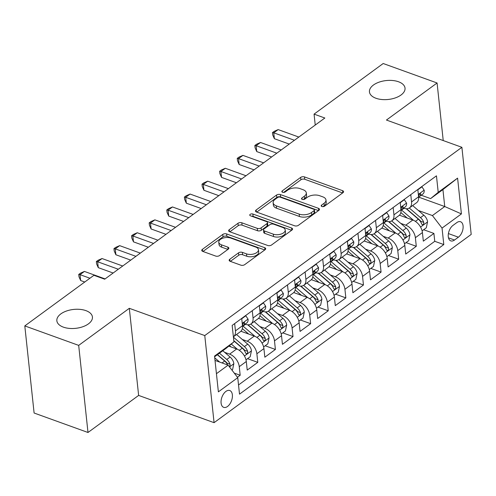 <?xml version="1.0" encoding="UTF-8"?>
<svg xmlns="http://www.w3.org/2000/svg" width="496" height="496" viewBox="0 0 496 496"><rect width="100%" height="100%" fill="white"/><g stroke="black" fill="none" stroke-linecap="round" stroke-linejoin="round"><path stroke-width="0.74" d="M321.904 206.503A1.922 1.023 -6.1 0 0 324.595 206.15L342.965 192.702A2.74 1.457 -6.1 0 0 343.573 191.648A2.74 1.457 -6.1 0 0 342.575 190.669L304.494 176.911A2.74 1.457 -6.1 0 0 300.644 177.413L282.28 190.861A1.922 1.023 -6.1 0 0 281.852 191.599A1.922 1.023 -6.1 0 0 282.553 192.281A1.922 1.023 -6.1 0 0 285.243 191.933L287.618 190.191A8.779 4.662 -6.1 0 1 299.919 188.585L303.093 189.732A8.779 4.662 -6.1 0 1 306.292 192.851A8.779 4.662 -6.1 0 1 304.333 196.23L301.959 197.972A1.922 1.023 -6.1 0 0 301.531 198.71A1.922 1.023 -6.1 0 0 302.225 199.392A1.922 1.023 -6.1 0 0 304.922 199.039L307.297 197.303A8.779 4.662 -6.1 0 1 319.598 195.697L322.772 196.844A8.779 4.662 -6.1 0 1 325.971 199.962A8.779 4.662 -6.1 0 1 324.012 203.341L321.631 205.077A1.922 1.023 -6.1 0 0 321.203 205.821A1.922 1.023 -6.1 0 0 321.904 206.503M85.913 310.632A17.887 9.505 -6.1 0 0 66.551 310.998A17.887 9.505 -6.1 0 0 56.854 320.788A17.887 9.505 -6.1 0 0 63.37 327.137A17.887 9.505 -6.1 0 0 82.727 326.771A17.887 9.505 -6.1 0 0 92.423 316.987A17.887 9.505 -6.1 0 0 85.913 310.632M398.511 81.759A17.887 9.505 -6.1 0 0 379.155 82.125A17.887 9.505 -6.1 0 0 369.452 91.909A17.887 9.505 -6.1 0 0 375.968 98.264A17.887 9.505 -6.1 0 0 395.331 97.898A17.887 9.505 -6.1 0 0 405.027 88.108A17.887 9.505 -6.1 0 0 398.511 81.759M227.534 406.472A8.947 5.121 109.9 0 0 232.295 397.668A8.947 5.121 109.9 0 0 229.766 390.526A8.947 5.121 109.9 0 0 225.922 391.406A8.947 5.121 109.9 0 0 221.16 400.21A8.947 5.121 109.9 0 0 223.69 407.346A8.947 5.121 109.9 0 0 227.534 406.472M229.772 259.265A2.74 1.457 -6.1 0 0 229.158 260.319A2.74 1.457 -6.1 0 0 230.156 261.299L240.845 265.155A2.74 1.457 -6.1 0 0 244.689 264.653L265.087 249.717A2.74 1.457 -6.1 0 0 265.701 248.663A2.74 1.457 -6.1 0 0 264.697 247.69L226.616 233.932A2.74 1.457 -6.1 0 0 222.772 234.434L202.374 249.37A2.74 1.457 -6.1 0 0 201.76 250.424A2.74 1.457 -6.1 0 0 202.759 251.398L215.667 256.06A2.74 1.457 -6.1 0 0 219.511 255.558L228.241 249.166A2.74 1.457 -6.1 0 0 228.854 248.112A2.74 1.457 -6.1 0 0 227.85 247.138L221.452 244.826A7.341 3.9 -6.1 0 1 218.779 242.222A7.341 3.9 -6.1 0 1 222.76 238.204A7.341 3.9 -6.1 0 1 230.702 238.055L255.775 247.113A7.341 3.9 -6.1 0 1 258.447 249.717A7.341 3.9 -6.1 0 1 254.467 253.735A7.341 3.9 -6.1 0 1 246.524 253.884L242.346 252.371A2.74 1.457 -6.1 0 0 238.502 252.873L229.772 259.265L229.983 261.225M129.32 308.314L78.69 345.383L24.8 325.915L34.106 413.019L87.997 432.487L138.632 395.417L214.074 422.673L204.767 335.569L129.32 308.314L138.632 395.417M443.232 140.566L437.081 82.981L386.446 120.051L461.894 147.306L204.767 335.569M437.081 82.981L383.191 63.513L314.067 114.123L315.233 125.054M24.8 325.915L93.924 275.305L104.699 279.198L324.843 118.017L314.067 114.123M294.605 225.792A2.74 1.457 -6.1 0 0 298.449 225.296L318.847 210.36A2.74 1.457 -6.1 0 0 319.461 209.3A2.74 1.457 -6.1 0 0 318.463 208.326L280.376 194.568A2.74 1.457 -6.1 0 0 276.532 195.071L256.134 210.006A2.74 1.457 -6.1 0 0 255.521 211.06A2.74 1.457 -6.1 0 0 256.519 212.034L294.605 225.792M291.97 230.039L271.572 244.974A2.74 1.457 -6.1 0 1 267.722 245.477L229.642 231.719A2.74 1.457 -6.1 0 1 228.644 230.745A2.74 1.457 -6.1 0 1 229.251 229.685L237.981 223.293A2.74 1.457 -6.1 0 1 241.825 222.791L257.275 228.371A2.74 1.457 -6.1 0 0 261.119 227.875L266.91 223.634A2.74 1.457 -6.1 0 0 267.518 222.574A2.74 1.457 -6.1 0 0 266.519 221.6L250.443 215.791A1.922 1.023 -6.1 0 1 249.742 215.109A1.922 1.023 -6.1 0 1 250.784 214.061A1.922 1.023 -6.1 0 1 252.861 214.024L291.58 228.011A2.74 1.457 -6.1 0 1 292.578 228.985A2.74 1.457 -6.1 0 1 291.97 230.039M237.435 377.264L240.182 375.255L234.248 373.11M224.632 352.321L229.636 354.132A11.179 6.981 53.8 0 1 239.264 366.662L246.307 361.503L247.225 370.097L257.79 362.359L247.56 358.664M242.24 339.431L247.244 341.236A11.179 6.981 53.8 0 1 256.872 353.766L263.915 348.607L264.839 357.201L275.404 349.463L265.174 345.768M259.854 326.535L264.858 328.34A11.179 6.981 53.8 0 1 274.486 340.876L281.53 335.718L282.447 344.311L293.012 336.573L282.782 332.878M277.469 313.639L282.466 315.45A11.179 6.981 53.8 0 1 292.094 327.98L299.144 322.822L300.061 331.415L310.626 323.677L300.396 319.982M295.077 300.743L300.08 302.554A11.179 6.981 53.8 0 1 309.709 315.084L316.752 309.926L317.669 318.519L328.24 310.781L318.004 307.086M312.691 287.854L317.688 289.658A11.179 6.981 53.8 0 1 327.317 302.188L334.366 297.03L335.284 305.623L345.848 297.885L335.618 294.19M330.299 274.958L335.302 276.762A11.179 6.981 53.8 0 1 344.931 289.298L351.974 284.14L352.892 292.733L363.463 284.995L353.226 281.3M347.913 262.062L352.916 263.872A11.179 6.981 53.8 0 1 362.545 276.402L369.588 271.244L370.506 279.837L381.071 272.099L370.841 268.404M365.521 249.166L370.524 250.976A11.179 6.981 53.8 0 1 380.153 263.506L387.196 258.348L388.114 266.941L398.685 259.203L388.455 255.508M383.135 236.276L388.139 238.08A11.179 6.981 53.8 0 1 397.767 250.61L404.81 245.452L405.728 254.045L416.293 246.307L415.375 237.72A11.179 6.981 -126.2 0 0 405.747 225.184L400.743 223.38M406.063 242.612L416.293 246.307M246.307 361.503A11.179 6.981 -126.2 0 0 236.679 348.973L228.799 346.127M263.915 348.607A11.179 6.981 -126.2 0 0 254.287 336.077L240.913 331.247M281.53 335.718A11.179 6.981 -126.2 0 0 271.901 323.181L258.528 318.351M299.144 322.822A11.179 6.981 -126.2 0 0 289.515 310.291L276.136 305.455M316.752 309.926A11.179 6.981 -126.2 0 0 307.123 297.395L293.75 292.566M334.366 297.03A11.179 6.981 -126.2 0 0 324.737 284.499L311.364 279.67M351.974 284.14A11.179 6.981 -126.2 0 0 342.345 271.603L328.972 266.774M369.588 271.244A11.179 6.981 -126.2 0 0 359.96 258.714L346.586 253.878M387.196 258.348A11.179 6.981 -126.2 0 0 377.568 245.818L364.194 240.988M404.81 245.452A11.179 6.981 -126.2 0 0 395.182 232.922L381.808 228.092M456.835 222.592L452.96 225.432A8.661 4.96 109.9 0 0 448.347 233.957A8.661 4.96 109.9 0 0 450.796 240.876A8.661 4.96 109.9 0 0 454.522 240.027L458.397 237.187A8.661 4.96 109.9 0 0 463.01 228.662A8.661 4.96 109.9 0 0 460.561 221.743A8.661 4.96 109.9 0 0 456.835 222.592M214.074 422.673L471.2 234.416L461.894 147.306M216.436 373.693L228.123 365.137L237.751 377.667L239.512 394.146L443.802 244.571L442.041 228.092L432.413 215.562L418.357 210.484M237.751 377.667L218.376 391.852L214.551 356.072L233.926 341.887L232.165 325.407L436.455 175.832L438.216 192.312L457.591 178.126L461.41 213.912L442.041 228.092M245.117 324.173L245.433 324.285A11.179 6.981 53.8 0 0 251.032 323.888L258.075 318.73A11.179 6.981 -126.2 0 0 260.096 312.827L259.315 305.53M262.725 311.277L263.047 311.389A11.179 6.981 53.8 0 0 268.646 310.992L275.689 305.84A11.179 6.981 -126.2 0 0 277.704 299.931L276.923 292.634M280.339 298.381L280.655 298.499A11.179 6.981 53.8 0 0 286.254 298.102L293.297 292.944A11.179 6.981 -126.2 0 0 295.318 287.035L294.537 279.738M297.947 285.485L298.27 285.603A11.179 6.981 53.8 0 0 303.868 285.206L310.911 280.048A11.179 6.981 -126.2 0 0 312.926 274.145L312.145 266.842M315.561 272.595L315.878 272.707A11.179 6.981 53.8 0 0 321.476 272.31L328.519 267.152A11.179 6.981 -126.2 0 0 330.541 261.249L329.759 253.952M333.169 259.699L333.492 259.811A11.179 6.981 53.8 0 0 339.09 259.414L346.134 254.262A11.179 6.981 -126.2 0 0 348.149 248.353L347.374 241.056M350.784 246.803L351.1 246.921A11.179 6.981 53.8 0 0 356.698 246.524L363.742 241.366A11.179 6.981 -126.2 0 0 365.763 235.457L364.982 228.16M368.392 233.907L368.714 234.025A11.179 6.981 53.8 0 0 374.313 233.628L381.356 228.47A11.179 6.981 -126.2 0 0 383.371 222.568L382.596 215.264M386.006 221.018L386.322 221.129A11.179 6.981 53.8 0 0 391.921 220.732L398.97 215.574A11.179 6.981 -126.2 0 0 400.985 209.672L400.204 202.374M238.526 384.97L434.75 241.304L433.907 233.418L423.336 241.155L422.418 232.562A11.179 6.981 -126.2 0 0 412.79 220.026L399.416 215.196M403.62 208.122L403.936 208.233A11.179 6.981 -126.2 0 0 409.535 207.836A11.179 6.981 -126.2 0 0 411.55 201.934L410.775 194.637M409.535 207.836L416.578 202.684A11.179 6.981 -126.2 0 0 418.599 196.776L417.818 189.478M234.658 323.578L235.439 330.875A11.179 6.981 53.8 0 1 233.418 336.784A11.179 6.981 53.8 0 1 233.38 336.809M233.418 336.784L240.467 331.626A11.179 6.981 -126.2 0 0 242.482 325.723L241.701 318.42M252.272 310.688L253.047 317.986A11.179 6.981 53.8 0 1 251.032 323.888M269.88 297.792L270.661 305.09A11.179 6.981 53.8 0 1 268.646 310.992M287.494 284.896L288.275 292.194A11.179 6.981 53.8 0 1 286.254 298.102M305.102 272L305.883 279.298A11.179 6.981 53.8 0 1 303.868 285.206M322.716 259.11L323.497 266.408A11.179 6.981 53.8 0 1 321.476 272.31M340.324 246.214L341.105 253.512A11.179 6.981 53.8 0 1 339.09 259.414M357.938 233.318L358.72 240.616A11.179 6.981 53.8 0 1 356.698 246.524M375.546 220.422L376.328 227.72A11.179 6.981 53.8 0 1 374.313 233.628M393.161 207.533L393.942 214.83A11.179 6.981 53.8 0 1 391.921 220.732M397.767 250.61L398.685 259.203M380.153 263.506L381.071 272.099M362.545 276.402L363.463 284.995M344.931 289.298L345.848 297.885M327.317 302.188L328.24 310.781M309.709 315.084L310.626 323.677M292.094 327.98L293.012 336.573M274.486 340.876L275.404 349.463M256.872 353.766L257.79 362.359M239.264 366.662L240.182 375.255M228.123 365.137L215.016 360.406M432.413 215.562L444.738 206.534L442.928 189.584L430.602 198.611L438.216 192.312M418.624 197.104L444.738 206.534L461.41 213.912M421.228 195.226L430.602 198.611M78.69 345.383L87.997 432.487M233.926 341.887L226.306 348.186L214.625 356.742M423.677 229.722L433.907 233.418M434.75 241.304L443.802 244.571M442.928 189.584L457.591 178.126M322.958 206.646L324.26 205.691A8.779 4.662 -6.1 0 0 326.219 202.312L325.971 199.962M306.292 192.851L306.547 195.207A8.779 4.662 -6.1 0 1 304.587 198.586L303.279 199.541M342.624 192.95L304.742 179.267A2.74 1.457 -6.1 0 0 300.898 179.769L283.607 192.429M318.506 210.608L280.631 196.924A2.74 1.457 -6.1 0 0 276.787 197.427L256.73 212.108M313.987 210.682A1.922 1.023 -6.1 0 0 314.414 209.938A1.922 1.023 -6.1 0 0 313.714 209.256L280.283 197.185A1.922 1.023 -6.1 0 0 277.593 197.532L275.088 199.367A8.779 4.662 -6.1 0 0 273.129 202.746A8.779 4.662 -6.1 0 0 276.328 205.865L299.175 214.117A8.779 4.662 -6.1 0 0 311.476 212.517L313.987 210.682L314.235 213.032A1.922 1.023 -6.1 0 0 314.662 212.294L314.414 209.938M273.129 202.746L273.377 205.102A8.779 4.662 -6.1 0 0 276.576 208.221L276.328 205.865M314.235 213.032L311.73 214.867A8.779 4.662 -6.1 0 1 299.429 216.473L276.576 208.221M229.846 231.793L238.235 225.649L237.981 223.293M267.518 222.574L267.772 224.93A2.74 1.457 -6.1 0 1 267.158 225.984L261.367 230.225A2.74 1.457 -6.1 0 1 257.523 230.727L242.079 225.147A2.74 1.457 -6.1 0 0 238.235 225.649M291.629 230.287L253.115 216.374A1.922 1.023 -6.1 0 0 251.72 216.256M273.302 234.162A7.341 3.9 -6.1 0 0 281.244 234.013A7.341 3.9 -6.1 0 0 285.219 229.995A7.341 3.9 -6.1 0 0 282.546 227.391L273.718 224.198A2.74 1.457 -6.1 0 0 269.867 224.7L264.077 228.941A2.74 1.457 -6.1 0 0 263.469 229.995A2.74 1.457 -6.1 0 0 264.467 230.975L273.302 234.162L273.55 236.518A7.341 3.9 -6.1 0 0 281.492 236.369A7.341 3.9 -6.1 0 0 285.473 232.351L285.219 229.995M263.469 229.995L263.717 232.351A2.74 1.457 -6.1 0 0 264.715 233.325L264.467 230.975M273.55 236.518L264.715 233.325M258.447 249.717L258.695 252.073A7.341 3.9 -6.1 0 1 254.721 256.085A7.341 3.9 -6.1 0 1 246.779 256.24L242.6 254.727A2.74 1.457 -6.1 0 0 238.756 255.229L230.367 261.373M218.779 242.222L219.034 244.571A7.341 3.9 -6.1 0 0 221.706 247.182L221.452 244.826M227.9 249.42L221.706 247.182M264.746 249.972L226.864 236.288A2.74 1.457 -6.1 0 0 223.02 236.784L202.963 251.472M422.115 230.863L426.312 227.788L427.571 221.793A7.409 4.625 -126.2 0 0 423.838 215.196L412.635 205.567M413.472 220.298L401.562 210.062A21.384 13.355 -126.2 0 0 401.202 209.758M407.173 217.998L400.842 212.555M406.205 208.723L418.382 219.195A7.409 4.625 53.8 0 1 421.656 223.925L422.363 224.812L423.224 224.564L423.77 223.696L423.77 222.382A7.409 4.625 -126.2 0 0 420.49 217.651L409.281 208.01M406.509 208.735L419.529 219.926A3.776 2.356 53.8 0 1 420.664 221.259L423.77 222.382M417.855 189.813L421.935 186.825L424.198 190.247A7.409 4.625 53.8 0 1 422.846 194.041L419.504 196.49A7.409 4.625 -126.2 0 0 420.775 194.364L420.503 193.638L419.703 193.905L418.661 195.914A7.409 4.625 53.8 0 1 418.55 196.342M294.426 140.287L273.749 132.816L278.157 129.592L298.828 137.063M418.612 196.931A7.409 4.625 -126.2 0 0 419.504 196.49M289.255 144.076L274.381 138.7L273.749 132.816L272.459 132.606L274.22 131.316L278.157 129.592M274.381 138.7L272.713 134.955L272.459 132.606M421.935 186.825L421.6 186.707M404.5 243.759L408.698 240.684L409.956 234.689A7.409 4.625 -126.2 0 0 406.23 228.092L395.027 218.463M395.858 233.194L383.954 222.958A21.384 13.355 -126.2 0 0 383.594 222.654M389.565 230.894L383.234 225.451M388.591 221.619L400.768 232.091A7.409 4.625 53.8 0 1 404.042 236.821L404.748 237.702L405.61 237.46L406.156 236.586L406.156 235.271A7.409 4.625 -126.2 0 0 402.882 230.541L391.673 220.906M388.901 221.631L401.915 232.822A3.776 2.356 53.8 0 1 403.056 234.155L406.156 235.271M386.886 256.655L391.09 253.58L392.348 247.578A7.409 4.625 -126.2 0 0 388.616 240.988L377.413 231.353M378.243 246.09L366.339 235.854A21.384 13.355 -126.2 0 0 365.98 235.544M371.95 243.79L365.62 238.347M370.977 234.515L383.16 244.987A7.409 4.625 53.8 0 1 386.434 249.717L387.134 250.598L388.002 250.356L388.548 249.482L388.548 248.167A7.409 4.625 -126.2 0 0 385.268 243.437L374.058 233.796M371.287 234.527L384.307 245.718A3.776 2.356 53.8 0 1 385.442 247.045L388.548 248.167M369.278 269.545L373.476 266.47L374.734 260.474A7.409 4.625 -126.2 0 0 371.008 253.884L359.805 244.249M360.635 258.986L348.731 248.744A21.384 13.355 -126.2 0 0 348.366 248.44M354.342 256.68L348.012 251.243M353.369 247.411L365.546 257.877A7.409 4.625 53.8 0 1 368.819 262.613L369.526 263.494L370.388 263.252L370.934 262.378L370.934 261.063A7.409 4.625 -126.2 0 0 367.66 256.333L356.45 246.692M353.679 247.423L366.693 258.614A3.776 2.356 53.8 0 1 367.834 259.941L370.934 261.063M351.664 282.441L355.868 279.366L357.12 273.37A7.409 4.625 -126.2 0 0 353.394 266.774L342.19 257.145M343.021 271.876L331.117 261.64A21.384 13.355 -126.2 0 0 330.758 261.336M336.728 269.576L330.398 264.132M335.755 260.301L347.932 270.773A7.409 4.625 53.8 0 1 351.211 275.503L351.912 276.39L352.774 276.142L353.326 275.274L353.326 273.959A7.409 4.625 -126.2 0 0 350.046 269.229L338.836 259.588M336.065 260.313L349.079 271.504A3.776 2.356 53.8 0 1 350.219 272.837L353.326 273.959M400.241 202.709L404.321 199.721L406.584 203.137A7.409 4.625 53.8 0 1 405.238 206.937L401.89 209.386A7.409 4.625 -126.2 0 0 403.161 207.26L402.895 206.534L402.095 206.801L401.047 208.804A7.409 4.625 53.8 0 1 400.942 209.238M276.818 153.183L256.141 145.712L260.543 142.488L281.22 149.959M401.004 209.827A7.409 4.625 -126.2 0 0 401.89 209.386M271.641 156.972L256.767 151.596L256.141 145.712L254.845 145.495L256.612 144.206L260.543 142.488M256.767 151.596L255.099 147.851L254.845 145.495M404.321 199.721L403.992 199.603M382.627 215.605L386.713 212.617L388.976 216.033A7.409 4.625 53.8 0 1 387.624 219.827L384.282 222.276A7.409 4.625 -126.2 0 0 385.553 220.156L385.28 219.43L384.481 219.697L383.439 221.7A7.409 4.625 53.8 0 1 383.327 222.134M259.203 166.073L238.526 158.608L242.935 155.384L263.605 162.849M383.389 222.723A7.409 4.625 -126.2 0 0 384.282 222.276M254.033 169.868L239.159 164.492L238.526 158.608L237.237 158.391L238.998 157.102L242.935 155.384M239.159 164.492L237.491 160.747L237.237 158.391M386.713 212.617L386.378 212.493M365.019 228.501L369.098 225.513L371.361 228.929A7.409 4.625 53.8 0 1 370.016 232.723L366.668 235.172A7.409 4.625 -126.2 0 0 367.939 233.046L367.672 232.326L366.873 232.587L365.825 234.596A7.409 4.625 53.8 0 1 365.713 235.023M241.595 178.969L220.918 171.498L225.32 168.274L245.997 175.745M365.775 235.619A7.409 4.625 -126.2 0 0 366.668 235.172M236.418 182.757L221.545 177.388L220.918 171.498L219.623 171.287L221.383 169.998L225.32 168.274M221.545 177.388L219.877 173.643L219.623 171.287M369.098 225.513L368.77 225.389M347.405 241.391L351.49 238.402L353.753 241.825A7.409 4.625 53.8 0 1 352.402 245.619L349.06 248.068A7.409 4.625 -126.2 0 0 350.331 245.942L350.058 245.216L349.258 245.483L348.217 247.492A7.409 4.625 53.8 0 1 348.105 247.919M223.981 191.865L203.304 184.394L207.706 181.17L228.383 188.641M348.167 248.508A7.409 4.625 -126.2 0 0 349.06 248.068M218.804 195.653L203.937 190.278L203.304 184.394L202.015 184.183L203.775 182.894L207.706 181.17M203.937 190.278L202.263 186.533L202.015 184.183M351.49 238.402L351.156 238.285M334.056 295.337L338.253 292.262L339.512 286.266A7.409 4.625 -126.2 0 0 335.786 279.67L324.582 270.041M325.413 284.772L313.509 274.536A21.384 13.355 -126.2 0 0 313.143 274.232M319.12 282.472L312.79 277.028M318.147 273.197L330.324 283.669A7.409 4.625 53.8 0 1 333.597 288.399L334.304 289.28L335.166 289.038L335.711 288.164L335.711 286.849A7.409 4.625 -126.2 0 0 332.438 282.119L321.228 272.484M318.457 273.209L331.471 284.4A3.776 2.356 53.8 0 1 332.611 285.733L335.711 286.849M329.797 254.287L333.876 251.298L336.139 254.715A7.409 4.625 53.8 0 1 334.794 258.515L331.446 260.964A7.409 4.625 -126.2 0 0 332.717 258.838L332.45 258.112L331.65 258.379L330.603 260.381A7.409 4.625 53.8 0 1 330.491 260.815M206.373 204.761L185.696 197.29L190.098 194.066L210.775 201.537M330.553 261.404A7.409 4.625 -126.2 0 0 331.446 260.964M201.196 208.549L186.322 203.174L185.696 197.29L184.4 197.073L186.161 195.784L190.098 194.066M186.322 203.174L184.655 199.429L184.4 197.073M333.876 251.298L333.548 251.181M316.442 308.233L320.645 305.158L321.898 299.156A7.409 4.625 -126.2 0 0 318.172 292.566L306.968 282.931M307.799 297.668L295.895 287.432A21.384 13.355 -126.2 0 0 295.535 287.122M301.506 295.368L295.176 289.924M300.533 286.093L312.709 296.565A7.409 4.625 53.8 0 1 315.989 301.295L316.69 302.176L317.552 301.934L318.103 301.06L318.097 299.745A7.409 4.625 -126.2 0 0 314.824 295.015L303.614 285.374M300.843 286.105L313.856 297.296A3.776 2.356 53.8 0 1 314.997 298.623L318.097 299.745M312.182 267.183L316.268 264.194L318.531 267.611A7.409 4.625 53.8 0 1 317.18 271.405L313.832 273.854A7.409 4.625 -126.2 0 0 315.109 271.734L314.836 271.008L314.036 271.275L312.995 273.277A7.409 4.625 53.8 0 1 312.883 273.711M188.759 217.651L168.082 210.186L172.484 206.962L193.161 214.427M312.945 274.3A7.409 4.625 -126.2 0 0 313.832 273.854M183.582 221.439L168.714 216.07L168.082 210.186L166.792 209.969L168.553 208.68L172.484 206.962M168.714 216.07L167.04 212.325L166.792 209.969M316.268 264.194L315.933 264.07M298.834 321.123L303.031 318.048L304.29 312.052A7.409 4.625 -126.2 0 0 300.557 305.462L289.36 295.827M290.191 310.564L278.281 300.322A21.384 13.355 -126.2 0 0 277.921 300.018M283.898 308.258L277.568 302.82M282.925 298.989L295.101 309.454A7.409 4.625 53.8 0 1 298.375 314.185L299.082 315.072L299.944 314.83L300.489 313.956L300.489 312.641A7.409 4.625 -126.2 0 0 297.216 307.911L286.006 298.27M283.235 298.995L296.248 310.192A3.776 2.356 53.8 0 1 297.389 311.519L300.489 312.641M294.574 280.079L298.654 277.09L300.917 280.507A7.409 4.625 53.8 0 1 299.572 284.301L296.224 286.75A7.409 4.625 -126.2 0 0 297.495 284.623L297.228 283.904L296.428 284.165L295.38 286.173A7.409 4.625 53.8 0 1 295.269 286.601M171.151 230.547L150.474 223.076L154.876 219.852L175.553 227.323M295.331 287.196A7.409 4.625 -126.2 0 0 296.224 286.75M165.974 234.335L151.1 228.966L150.474 223.076L149.178 222.865L150.939 221.576L154.876 219.852M151.1 228.966L149.432 225.221L149.178 222.865M298.654 277.09L298.319 276.966M281.22 334.019L285.423 330.944L286.676 324.948A7.409 4.625 -126.2 0 0 282.949 318.351L271.746 308.723M272.577 323.454L260.673 313.218A21.384 13.355 -126.2 0 0 260.313 312.914M266.284 321.154L259.954 315.71M265.31 311.879L277.487 322.35A7.409 4.625 53.8 0 1 280.761 327.081L281.468 327.968L282.329 327.72L282.881 326.852L282.875 325.537A7.409 4.625 -126.2 0 0 279.601 320.807L268.392 311.166M265.62 311.891L278.634 323.082A3.776 2.356 53.8 0 1 279.775 324.415L282.875 325.537M276.96 292.969L281.04 289.98L283.309 293.403A7.409 4.625 53.8 0 1 281.957 297.197L278.609 299.646A7.409 4.625 -126.2 0 0 279.88 297.519L279.614 296.794L278.814 297.061L277.772 299.069A7.409 4.625 53.8 0 1 277.661 299.497M153.537 243.443L132.86 235.972L137.262 232.748L157.939 240.219M277.723 300.086A7.409 4.625 -126.2 0 0 278.609 299.646M148.36 247.231L133.492 241.856L132.86 235.972L131.57 235.761L133.331 234.472L137.262 232.748M133.492 241.856L131.818 238.111L131.57 235.761M281.04 289.98L280.711 289.862M263.612 346.915L267.809 343.84L269.068 337.844A7.409 4.625 -126.2 0 0 265.335 331.247L254.138 321.619M254.969 336.35L243.059 326.114A21.384 13.355 -126.2 0 0 242.699 325.81M248.67 334.05L242.346 328.606M247.702 324.775L259.879 335.246A7.409 4.625 53.8 0 1 263.153 339.977L263.86 340.857L264.721 340.616L265.267 339.741L265.267 338.427A7.409 4.625 -126.2 0 0 261.993 333.696L250.784 324.062M248.006 324.787L261.026 335.978A3.776 2.356 53.8 0 1 262.167 337.311L265.267 338.427M245.997 359.811L250.195 356.736L251.453 350.734A7.409 4.625 -126.2 0 0 247.727 344.143L236.524 334.509M237.355 349.246L231.31 344.05M231.062 346.946L229.468 345.576M233.814 340.876L242.265 348.142A7.409 4.625 53.8 0 1 245.539 352.873L246.245 353.753L247.107 353.512L247.659 352.637L247.653 351.323A7.409 4.625 -126.2 0 0 244.379 346.592L233.424 337.168M233.79 340.597L243.412 348.874A3.776 2.356 53.8 0 1 244.553 350.201L247.653 351.323M259.352 305.865L263.432 302.876L265.695 306.292A7.409 4.625 53.8 0 1 264.349 310.093L261.001 312.542A7.409 4.625 -126.2 0 0 262.272 310.415L262.006 309.69L261.206 309.957L260.158 311.959A7.409 4.625 53.8 0 1 260.047 312.393M135.923 256.339L115.252 248.868L119.654 245.644L140.331 253.115M260.109 312.982A7.409 4.625 -126.2 0 0 261.001 312.542M130.752 260.127L115.878 254.752L115.252 248.868L113.956 248.651L115.717 247.361L119.654 245.644M115.878 254.752L114.21 251.007L113.956 248.651M263.432 302.876L263.097 302.758M241.738 318.761L245.818 315.772L248.081 319.188A7.409 4.625 53.8 0 1 246.735 322.983L243.387 325.432A7.409 4.625 -126.2 0 0 244.658 323.311L244.392 322.586L243.592 322.853L242.55 324.855A7.409 4.625 53.8 0 1 242.439 325.289M118.315 269.229L97.638 261.764L102.04 258.54L122.717 266.005M242.501 325.878A7.409 4.625 -126.2 0 0 243.387 325.432M113.138 273.017L98.27 267.648L97.638 261.764L96.348 261.547L98.109 260.257L102.04 258.54M98.27 267.648L96.596 263.903L96.348 261.547M245.818 315.772L245.489 315.648M231.936 370.103L232.587 369.625L233.845 363.63A7.409 4.625 -126.2 0 0 230.113 357.039L222.803 350.753M219.691 362.092L214.743 357.839M229.239 366.587L230.045 365.533L230.045 364.219A7.409 4.625 -126.2 0 0 226.771 359.488L219.461 353.202M217.508 354.634L225.804 361.77A3.776 2.356 53.8 0 1 226.939 363.097L230.045 364.219M217.347 354.752L224.657 361.032A7.409 4.625 53.8 0 1 227.596 364.951M89.925 278.231L80.03 274.654L84.432 271.43L105.102 278.901M84.748 282.019L80.656 280.544L80.03 274.654L78.734 274.443L80.495 273.153L84.432 271.43M80.656 280.544L78.988 276.799L78.734 274.443M229.636 354.132L236.679 348.973M247.244 341.236L254.287 336.077M264.858 328.34L271.901 323.181M282.466 315.45L289.515 310.291M300.08 302.554L307.123 297.395M317.688 289.658L324.737 284.499M335.302 276.762L342.345 271.603M352.916 263.872L359.96 258.714M370.524 250.976L377.568 245.818M388.139 238.08L395.182 232.922M405.747 225.184L412.79 220.026M411.55 201.934L418.599 196.776M235.439 330.875L242.482 325.723M253.047 317.986L260.096 312.827M270.661 305.09L277.704 299.931M288.275 292.194L295.318 287.035M305.883 279.298L312.926 274.145M323.497 266.408L330.541 261.249M341.105 253.512L348.149 248.353M358.72 240.616L365.763 235.457M376.328 227.72L383.371 222.568M393.942 214.83L400.985 209.672M415.375 237.72L422.418 232.562M448.403 233.579L458.397 237.187M448.477 237.844L454.522 240.027M324.26 205.691L324.012 203.341M302.101 199.342L301.959 197.972M304.587 198.586L304.333 196.23M282.429 192.231L282.28 190.861M300.898 179.769L300.644 177.413M304.742 179.267L304.494 176.911M342.804 192.82L342.575 190.669M321.78 206.448L321.631 205.077M256.345 211.966L256.134 210.006M276.787 197.427L276.532 195.071M280.631 196.924L280.376 194.568M318.692 210.471L318.463 208.326M299.429 216.473L299.175 214.117M311.73 214.867L311.476 212.517M229.462 231.644L229.251 229.685M242.079 225.147L241.825 222.791M257.523 230.727L257.275 228.371M261.367 230.225L261.119 227.875M267.158 225.984L266.91 223.634M253.115 216.374L252.861 214.024M291.809 230.156L291.58 228.011M238.756 255.229L238.502 252.873M242.6 254.727L242.346 252.371M246.779 256.24L246.524 253.884M228.079 249.283L227.85 247.138M202.579 251.329L202.374 249.37M223.02 236.784L222.772 234.434M226.864 236.288L226.616 233.932M264.926 249.835L264.697 247.69M420.552 227.056L427.54 221.941M401.562 210.062L404.017 208.264M420.49 217.651L423.838 215.196M415.4 221.377L418.382 219.195M424.142 190.16L418.345 194.407M419.647 193.961L420.775 194.364M402.944 239.952L409.925 234.837M383.954 222.958L386.409 221.16M402.882 230.541L406.23 228.092M397.786 234.273L400.768 232.091M385.33 252.842L392.317 247.733M366.339 235.854L368.795 234.056M385.268 243.437L388.616 240.988M380.178 247.169L383.16 244.987M367.722 265.738L374.703 260.623M348.731 248.744L351.187 246.946M367.66 256.333L371.008 253.884M362.564 260.059L365.546 257.877M350.108 278.634L357.095 273.519M331.117 261.64L333.572 259.842M350.046 269.229L353.394 266.774M344.956 272.955L347.932 270.773M406.528 203.056L400.731 207.297M402.039 206.851L403.161 207.26M388.92 215.946L383.123 220.193M384.425 219.747L385.553 220.156M371.306 228.842L365.509 233.089M366.817 232.643L367.939 233.046M353.698 241.738L347.901 245.985M349.203 245.539L350.331 245.942M332.5 291.53L339.481 286.415M313.509 274.536L315.964 272.738M332.438 282.119L335.786 279.67M327.341 285.851L330.324 283.669M336.083 254.634L330.286 258.875M331.588 258.428L332.717 258.838M314.886 304.42L321.867 299.311M295.895 287.432L298.35 285.634M314.824 295.015L318.172 292.566M309.733 298.747L312.709 296.565M318.475 267.524L312.672 271.771M313.98 271.324L315.109 271.734M297.271 317.316L304.259 312.201M278.281 300.322L280.742 298.524M297.216 307.911L300.557 305.462M292.119 311.637L295.101 309.454M300.861 280.42L295.064 284.667M296.366 284.22L297.495 284.623M279.663 330.212L286.645 325.097M260.673 313.218L263.128 311.42M279.601 320.807L282.949 318.351M274.505 324.533L277.487 322.35M283.253 293.316L277.45 297.563M278.758 297.116L279.88 297.519M262.049 343.102L269.037 337.993M243.059 326.114L245.514 324.316M261.993 333.696L265.335 331.247M256.897 337.429L259.879 335.246M244.441 355.998L251.422 350.883M244.379 346.592L247.727 344.143M239.283 350.325L242.265 348.142M265.639 306.212L259.842 310.453M261.144 310.006L262.272 310.415M248.025 319.102L242.228 323.349M243.536 322.902L244.658 323.311M229.505 366.935L233.814 363.779M226.771 359.488L230.113 357.039M222.047 362.942L224.657 361.032"/></g></svg>
